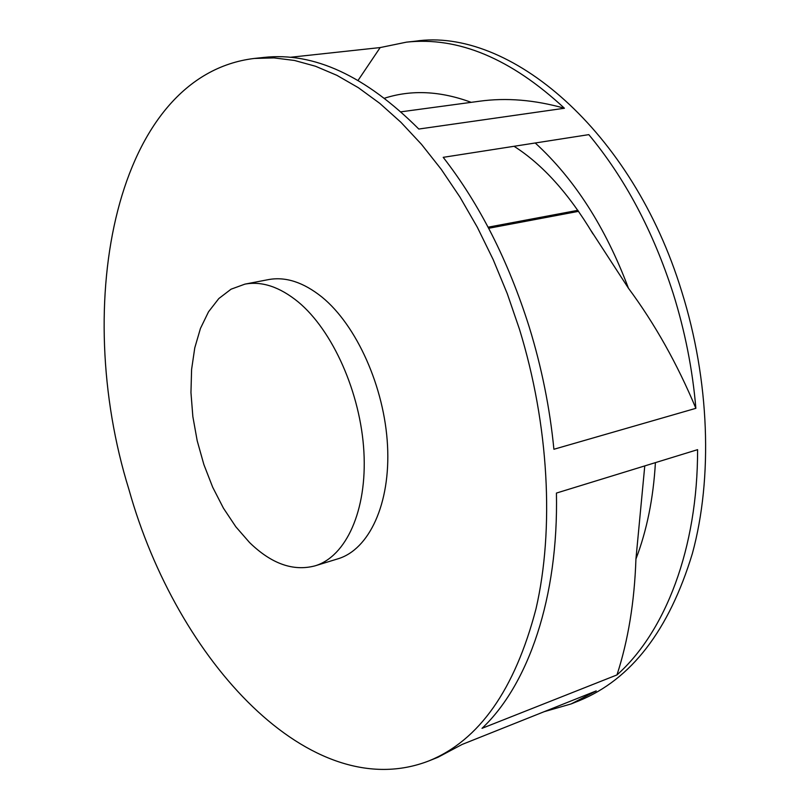 <?xml version="1.0" encoding="UTF-8"?>
<svg xmlns="http://www.w3.org/2000/svg" width="810" height="810" viewBox="0 0 810 810"><rect width="100%" height="100%" fill="white"/><g stroke="black" fill="none" stroke-linecap="round" stroke-linejoin="round"><path stroke-width="1.21" d="M298.161 301.897C279.713 286.902 261.974 280.989 244.934 284.128L231.063 289.19L218.811 298.556L208.524 311.799L200.455 328.414L194.775 347.834L191.595 369.431L190.957 392.567L192.851 416.573L197.205 440.802L203.877 464.565L212.696 487.245L223.449 508.194L235.842 526.804L249.551 542.528C271.411 563.811 293.23 571.587 315.019 565.856C346.052 556.632 367.224 510.543 363.903 451.838C360.673 393.204 332.788 330.531 298.161 301.897M315.019 565.856L337.902 558.829C369.178 549.524 390.643 503.719 387.524 445.52C384.507 387.382 356.704 325.357 321.955 297.067C303.446 282.255 285.606 276.443 268.434 279.612L244.934 284.128M290 57.318L380.173 47.567L406.519 42.14C458.318 36.521 510.948 58.553 564.418 108.246L418.8 129.043C365.482 75.796 313.845 51.921 263.868 57.429L254.279 58.452L274.033 57.905L294.496 60.466L315.505 66.248L336.869 75.32L358.364 87.703L379.799 103.376L400.909 122.28L421.473 144.312L441.217 169.29L459.918 197.022L477.303 227.215L493.168 259.565L507.283 293.696L519.463 329.225C548.978 425.048 554.425 529.051 535.997 608.837C514.836 689.725 479.176 740.391 429.017 760.853C311.05 806.79 176.874 660.98 128.972 489.635C70.936 303.142 115.405 75.229 254.279 58.452M429.017 760.853L437.967 757.269L462.125 744.441L596.241 690.9L571.151 703.93L579.099 700.741C631.284 679.408 669.05 630.312 692.398 553.453C712.962 477.778 709.651 380.477 681.666 291.347C632.286 129.924 508.66 26.892 415.034 41.229L406.519 42.14M695.871 408.321C692.58 369.522 684.997 331.189 673.14 293.341C653.133 231.194 625.016 178.291 588.809 134.632L443.212 157.332C479.591 204.1 508.255 260.648 529.213 326.946C541.647 367.315 549.879 408.088 553.898 449.267L695.871 408.321C677.211 363.741 654.743 323.706 628.449 288.238C605.485 227.225 574.412 178.807 535.228 142.985M616.977 674.922C665.314 631.871 697.754 548.562 697.592 449.661L556.429 493.067C558.576 597.77 528.322 684.703 482.021 728.332L616.977 674.922C628.165 640.487 634.483 601.86 635.931 559.042C646.846 530.52 653.346 498.383 655.412 462.632M358.111 80.332L380.173 47.567M471.197 102.343C440.377 90.953 411.531 89.566 384.649 98.172M564.418 108.246C534.64 99.863 506.321 97.524 479.459 101.23L401.031 111.81M591.189 230.88L628.449 288.238M644.77 465.902L635.931 559.042M571.151 703.93L544.117 711.706M578.624 211.329L488.673 228.278M592.971 233.918C568.863 193.651 542.558 164.44 514.046 146.286M577.925 210.316L488.096 227.195"/></g></svg>
